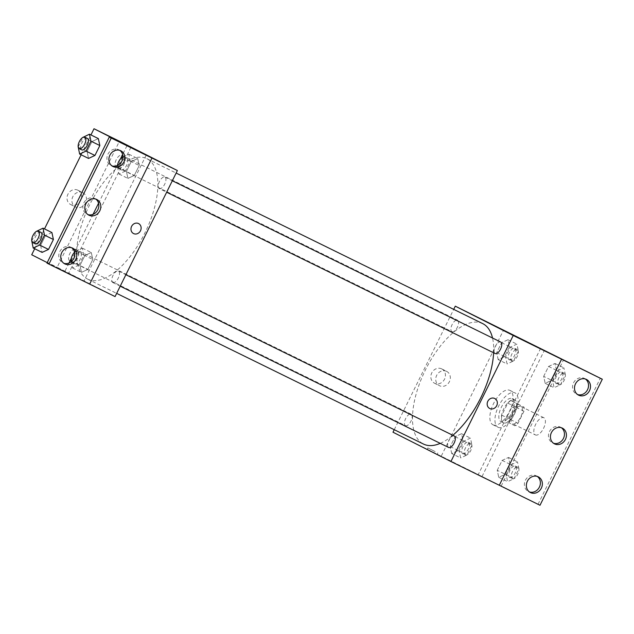 <?xml version="1.0" encoding="UTF-8"?>
<svg xmlns="http://www.w3.org/2000/svg" width="634" height="634" viewBox="0 0 634 634"><rect width="100%" height="100%" fill="white"/><g stroke="black" fill="none" stroke-linecap="round" stroke-linejoin="round"><path stroke-width="0.48" stroke-dasharray="3.17 2.38" d="M535.373 434.924A9.589 4.43 -63.8 0 0 535.389 434.932A9.589 4.43 -63.8 0 0 543.592 428.275A9.589 4.43 -63.8 0 0 543.845 417.719A9.589 4.43 -63.8 0 0 535.659 424.352A9.589 4.43 -63.8 0 0 535.373 434.924L512.494 423.686A9.589 4.43 -63.8 0 0 520.696 417.029A9.589 4.43 -63.8 0 0 520.942 406.473A9.589 4.43 -63.8 0 0 512.755 413.106A9.589 4.43 -63.8 0 0 512.47 423.678A9.589 4.43 -63.8 0 0 512.494 423.686M509.459 418.947L515.418 406.885A12.371 5.714 -63.8 0 1 518.549 404.373L524.096 407.171A12.371 5.714 -63.8 0 1 523.977 411.22L518.018 423.274A12.371 5.714 -63.8 0 1 514.887 425.794L509.348 422.989A12.371 5.714 -63.8 0 1 509.459 418.947L501.827 415.199L507.786 403.137L515.418 406.885M523.977 411.22L516.345 407.472L510.386 419.526L518.018 423.274M514.887 425.794L509.348 422.989M507.255 422.046A12.371 5.714 -63.8 0 0 510.386 419.526M516.345 407.472A12.371 5.714 -63.8 0 0 516.456 403.422L524.096 407.171M507.786 403.137A12.371 5.714 -63.8 0 1 510.917 400.625L516.456 403.422M501.827 415.199A12.371 5.714 -63.8 0 0 501.716 419.24M514.356 413.994A12.783 5.904 116.2 0 1 503.451 422.807A12.783 5.904 116.2 0 1 503.792 408.732A12.783 5.904 116.2 0 1 514.721 399.856A12.783 5.904 116.2 0 1 514.356 413.994M511.812 412.75A12.783 5.904 -63.8 0 0 512.177 398.612A12.783 5.904 -63.8 0 0 501.264 407.448A12.783 5.904 -63.8 0 0 500.876 421.539A12.783 5.904 -63.8 0 0 500.908 421.555A12.783 5.904 -63.8 0 0 511.812 412.75M510.917 400.625L518.549 404.373M498.047 427.268A19.171 8.852 -63.8 0 0 498.094 427.292A19.171 8.852 -63.8 0 0 514.491 413.986A19.171 8.852 -63.8 0 0 514.998 392.874A19.171 8.852 -63.8 0 0 498.617 406.132A19.171 8.852 -63.8 0 0 498.047 427.268M492.959 424.772A19.171 8.852 -63.8 0 0 492.998 424.796A19.171 8.852 -63.8 0 0 509.403 411.49A19.171 8.852 -63.8 0 0 509.902 390.378A19.171 8.852 -63.8 0 0 493.529 403.636A19.171 8.852 -63.8 0 0 492.959 424.772M392.993 432.214L478.226 474.612L507.026 416.34A19.939 9.209 116.2 0 0 511.717 406.846L540.525 348.565M441.335 455.957L503.634 329.91M451.733 453.572L450.235 446.605L455.141 436.683L461.544 433.719L463.042 440.678L458.136 450.608L451.733 453.572L450.235 446.605L455.141 436.683L461.544 433.719L463.042 440.678L458.136 450.608L451.733 453.572L460.641 457.938L459.143 450.98L464.048 441.058L470.452 438.094L471.95 445.052L467.044 454.974L460.641 457.938M498.173 359.605L496.676 352.647L501.581 342.717L507.985 339.753L509.482 346.719L504.577 356.641L498.173 359.605L496.676 352.647L501.581 342.717L507.985 339.753L509.482 346.719L504.577 356.641L498.173 359.605L507.081 363.979L505.583 357.013L510.489 347.091L516.892 344.127L518.39 351.085L513.485 361.015L507.081 363.979M434.449 453.033L427.126 449.387L434.449 453.033M478.226 474.612L540.002 505.266M405.467 425.636A6.388 2.948 -63.8 0 0 405.483 425.636A6.388 2.948 -63.8 0 0 410.951 421.206A6.388 2.948 -63.8 0 0 411.117 414.168A6.388 2.948 -63.8 0 0 405.657 418.583A6.388 2.948 -63.8 0 0 405.467 425.636L69.637 260.701A6.388 2.948 116.2 0 1 69.811 253.648A6.388 2.948 116.2 0 1 75.272 249.233A6.388 2.948 116.2 0 1 75.28 249.241A6.388 2.948 116.2 0 1 75.089 256.287A6.388 2.948 116.2 0 1 69.637 260.701A6.388 2.948 116.2 0 1 69.621 260.693M454.301 436.01A6.388 2.948 -63.8 0 0 448.848 440.432A6.388 2.948 -63.8 0 0 448.658 447.477M394.245 429.694L453.706 309.376M500.741 342.051A6.388 2.948 -63.8 0 0 495.289 346.465A6.388 2.948 -63.8 0 0 495.091 353.51M451.907 331.669A6.388 2.948 -63.8 0 0 451.923 331.677A6.388 2.948 -63.8 0 0 457.391 327.239A6.388 2.948 -63.8 0 0 457.558 320.202A6.388 2.948 -63.8 0 0 452.097 324.624A6.388 2.948 -63.8 0 0 451.907 331.669L116.07 166.742A6.388 2.948 -63.8 0 0 116.07 166.742A6.388 2.948 -63.8 0 0 121.538 162.304A6.388 2.948 -63.8 0 0 121.704 155.267A6.388 2.948 -63.8 0 0 116.252 159.689A6.388 2.948 -63.8 0 0 116.062 166.734M482.696 323.609A67.109 30.987 -63.8 0 0 425.382 370.018A67.109 30.987 -63.8 0 0 423.377 444.006M440.258 443.356A67.109 30.987 -63.8 0 0 452.834 435.289M493.624 352.789A67.109 30.987 -63.8 0 0 492.523 338.009M441.692 368.877A8.012 7.109 116.8 0 0 431.778 372.895A8.012 7.109 116.8 0 0 434.52 383.213A8.012 7.109 116.8 0 0 444.482 379.275A8.012 7.109 116.8 0 0 441.755 368.909A8.012 7.109 116.8 0 0 441.692 368.877M446.59 371.358A8.012 7.109 -63.2 0 1 446.653 371.389A8.012 7.109 -63.2 0 1 449.379 381.747A8.012 7.109 -63.2 0 1 439.417 385.694A8.012 7.109 -63.2 0 1 436.675 375.368A8.012 7.109 -63.2 0 1 446.59 371.358M494.782 398.501L494.782 398.501A5.595 4.961 116.8 0 0 487.8 401.306A5.595 4.961 116.8 0 0 489.733 408.486L489.733 408.486M435.162 451.59L427.839 447.945L435.162 451.59M489.432 323.34L499.449 328.293M507.026 416.34L510.846 418.21A19.939 9.209 -63.8 0 0 515.537 408.716L544.344 350.443M482.046 476.491L510.846 418.21M538.028 504.268L600.327 378.213M511.717 406.846L515.537 408.716M543.679 376.366L548.584 366.436L554.988 363.472L556.486 370.438L551.58 380.36L545.177 383.324L543.679 376.366L548.584 366.436L554.988 363.472L556.486 370.438L551.58 380.36L545.177 383.324L543.679 376.366L552.586 380.733L557.492 370.811L563.895 367.847L565.393 374.813L560.488 384.735L554.084 387.699L552.586 380.733M497.238 470.325L502.144 460.403L508.547 457.439L510.045 464.397L505.139 474.327L498.736 477.291L497.238 470.325L502.144 460.403L508.547 457.439L510.045 464.397L505.139 474.327L498.736 477.291L497.238 470.325L506.146 474.7L511.052 464.777L517.455 461.814L518.953 468.772L514.047 478.694L507.644 481.658L506.146 474.7M501.137 486.151L563.436 360.096M537.299 476.435A8.789 7.798 116.8 0 0 536.348 475.857A8.789 7.798 116.8 0 0 536.277 475.817A8.789 7.798 116.8 0 0 525.412 480.215A8.789 7.798 116.8 0 0 528.415 491.54A8.789 7.798 116.8 0 0 529.445 491.96M585.436 379.029A8.789 7.798 116.8 0 0 584.493 378.45A8.789 7.798 116.8 0 0 584.421 378.411A8.789 7.798 116.8 0 0 573.548 382.817A8.789 7.798 116.8 0 0 576.56 394.134A8.789 7.798 116.8 0 0 577.582 394.554M561.367 427.728A8.789 7.798 116.8 0 0 560.424 427.15A8.789 7.798 116.8 0 0 560.345 427.118A8.789 7.798 116.8 0 0 549.48 431.516A8.789 7.798 116.8 0 0 552.491 442.833A8.789 7.798 116.8 0 0 553.514 443.253M87.532 279.071A67.109 30.987 -63.8 0 0 87.682 279.142A67.109 30.987 -63.8 0 0 145.075 232.567A67.109 30.987 -63.8 0 0 146.842 158.674A67.109 30.987 -63.8 0 0 89.537 205.083A67.109 30.987 -63.8 0 0 87.532 279.071M159.245 188.575A6.388 2.948 -63.8 0 0 159.261 188.583A6.388 2.948 -63.8 0 0 164.729 184.153A6.388 2.948 -63.8 0 0 164.895 177.108A6.388 2.948 -63.8 0 0 159.435 181.53A6.388 2.948 -63.8 0 0 159.245 188.575L166.663 192.221M112.804 282.542A6.388 2.948 -63.8 0 0 112.82 282.55A6.388 2.948 -63.8 0 0 118.289 278.112A6.388 2.948 -63.8 0 0 118.455 271.075A6.388 2.948 -63.8 0 0 112.995 275.497A6.388 2.948 -63.8 0 0 112.804 282.542M115.079 296.585L57.147 267.279L119.446 141.231M89.64 284.087L151.938 158.04M78.244 278.104L70.921 274.459L78.244 278.096M31.708 254.781L57.147 267.279M130.889 147.397L68.591 273.444L64.779 271.574L83.87 281.227L46.979 263.11M68.591 273.444L47.217 262.627M98.349 138.584L91.954 141.548L87.048 151.471L88.546 158.429L87.048 151.471L91.954 141.548L98.349 138.584M40.608 245.437L42.106 252.395L40.608 245.437L45.513 235.515L40.608 245.437L31.7 241.063M51.909 232.551L45.513 235.515L51.909 232.551M34.688 248.75L44.499 228.906M81.128 154.791L90.939 134.939M77.855 190.2A8.012 7.109 116.8 0 0 67.941 194.21A8.012 7.109 116.8 0 0 70.683 204.536A8.012 7.109 116.8 0 0 80.645 200.59A8.012 7.109 116.8 0 0 77.919 190.232A8.012 7.109 116.8 0 0 77.855 190.2M133.219 148.404L143.244 153.365M82.753 192.673A8.012 7.109 -63.2 0 1 82.816 192.712A8.012 7.109 -63.2 0 1 85.542 203.07A8.012 7.109 -63.2 0 1 75.581 207.009A8.012 7.109 -63.2 0 1 72.839 196.691A8.012 7.109 -63.2 0 1 82.753 192.673M138.577 223.572L138.577 223.572A5.595 4.961 116.8 0 0 131.603 226.378A5.595 4.961 116.8 0 0 133.528 233.55L133.528 233.55M126.966 145.749L122.624 154.522M120.476 158.872L117.678 164.531M117.139 165.617L98.555 203.221M93.071 214.324L74.487 251.928M74.035 252.831L71.238 258.49M69.003 263.023L64.779 271.574M87.872 269.402L92.778 259.48L91.28 252.522L84.877 255.486L79.979 265.408L81.477 272.366L87.872 269.402L81.477 272.366L79.979 265.408L84.877 255.486L91.28 252.522L92.778 259.48L87.872 269.402L78.973 265.028L72.569 267.992L71.214 261.699M134.313 175.436L139.218 165.514L137.721 158.555L131.317 161.519L126.42 171.442L127.917 178.4L134.313 175.436L127.917 178.4L126.42 171.442L131.317 161.519L137.721 158.555L139.218 165.514L134.313 175.436L125.413 171.069L119.01 174.033L117.512 167.067L122.33 157.311M146.169 155.179L83.87 281.227M95.758 199.068A8.789 7.798 116.8 0 0 94.815 198.49A8.789 7.798 116.8 0 0 94.743 198.458A8.789 7.798 116.8 0 0 83.87 202.856A8.789 7.798 116.8 0 0 86.882 214.173A8.789 7.798 116.8 0 0 87.912 214.593M119.834 150.369A8.789 7.798 116.8 0 0 118.883 149.79A8.789 7.798 116.8 0 0 107.962 154.11A8.789 7.798 116.8 0 0 110.95 165.474A8.789 7.798 116.8 0 0 111.021 165.506A8.789 7.798 116.8 0 0 111.98 165.894M71.69 247.767A8.789 7.798 116.8 0 0 70.746 247.189A8.789 7.798 116.8 0 0 59.818 251.516A8.789 7.798 116.8 0 0 62.814 262.872A8.789 7.798 116.8 0 0 62.885 262.912A8.789 7.798 116.8 0 0 63.836 263.292M31.755 240.952L36.518 231.307M40.917 232.361A6.388 2.948 -63.8 0 0 35.464 236.783A6.388 2.948 -63.8 0 0 35.274 243.828M36.606 231.141L45.513 235.515M78.196 146.993L82.959 137.34M87.357 138.394A6.388 2.948 -63.8 0 0 81.905 142.816A6.388 2.948 -63.8 0 0 81.715 149.862M78.14 147.096L87.048 151.471M83.046 137.174L91.954 141.548M71.127 260.923L75.977 251.112L82.38 248.148L83.878 255.106L78.973 265.028M74.646 263.799A6.388 2.948 -63.8 0 0 74.653 263.807A6.388 2.948 -63.8 0 0 80.122 259.369A6.388 2.948 -63.8 0 0 80.288 252.332A6.388 2.948 -63.8 0 0 74.836 256.754A6.388 2.948 -63.8 0 0 74.646 263.799M82.38 248.148L91.28 252.522M83.878 255.106L92.778 259.48M72.569 267.992L81.477 272.366M71.071 261.034L79.979 265.408M75.977 251.112L84.877 255.486M71.309 261.62A6.388 2.948 -63.8 0 0 72.094 262.547A6.388 2.948 -63.8 0 0 72.11 262.555A6.388 2.948 -63.8 0 0 77.578 258.125A6.388 2.948 -63.8 0 0 77.744 251.088A6.388 2.948 -63.8 0 0 74.574 252.269M122.925 156.907L128.821 154.181L130.319 161.139L125.413 171.069M121.078 169.833A6.388 2.948 -63.8 0 0 121.094 169.841A6.388 2.948 -63.8 0 0 126.562 165.411A6.388 2.948 -63.8 0 0 126.729 158.365A6.388 2.948 -63.8 0 0 121.276 162.787A6.388 2.948 -63.8 0 0 121.078 169.833L118.55 168.596A6.388 2.948 -63.8 0 0 124.018 164.158A6.388 2.948 -63.8 0 0 124.185 157.121A6.388 2.948 -63.8 0 0 122.917 157.073M128.821 154.181L137.721 158.555M130.319 161.139L139.218 165.514M119.01 174.033L127.917 178.4M117.512 167.067L126.42 171.442M122.417 157.145L131.317 161.519M117.536 165.442A6.388 2.948 -63.8 0 0 118.534 168.589A6.388 2.948 -63.8 0 0 118.55 168.596M462.717 453.746A6.388 2.948 -63.8 0 0 462.725 453.754A6.388 2.948 -63.8 0 0 468.193 449.316A6.388 2.948 -63.8 0 0 468.36 442.278A6.388 2.948 -63.8 0 0 462.907 446.701A6.388 2.948 -63.8 0 0 462.717 453.746M461.544 433.719L470.452 438.094M463.042 440.678L471.95 445.052M458.136 450.608L467.044 454.974M450.235 446.605L459.143 450.98M455.141 436.683L464.048 441.058M465.261 454.998A6.388 2.948 -63.8 0 0 465.269 455.006A6.388 2.948 -63.8 0 0 470.737 450.568A6.388 2.948 -63.8 0 0 470.904 443.531A6.388 2.948 -63.8 0 0 465.451 447.953A6.388 2.948 -63.8 0 0 465.261 454.998L462.725 453.754M509.157 359.779A6.388 2.948 -63.8 0 0 509.165 359.787A6.388 2.948 -63.8 0 0 514.634 355.357A6.388 2.948 -63.8 0 0 514.8 348.32A6.388 2.948 -63.8 0 0 509.348 352.734A6.388 2.948 -63.8 0 0 509.157 359.779M507.985 339.753L516.892 344.127M509.482 346.719L518.39 351.085M504.577 356.641L513.485 361.015M496.676 352.647L505.583 357.013M501.581 342.717L510.489 347.091M511.701 361.031A6.388 2.948 -63.8 0 0 511.709 361.039A6.388 2.948 -63.8 0 0 517.178 356.601A6.388 2.948 -63.8 0 0 517.344 349.564A6.388 2.948 -63.8 0 0 511.892 353.986A6.388 2.948 -63.8 0 0 511.701 361.031L509.165 359.787M509.72 477.465A6.388 2.948 -63.8 0 0 509.728 477.473A6.388 2.948 -63.8 0 0 515.196 473.035A6.388 2.948 -63.8 0 0 515.363 465.998A6.388 2.948 -63.8 0 0 509.91 470.42A6.388 2.948 -63.8 0 0 509.72 477.465L512.28 478.725A6.388 2.948 -63.8 0 0 512.28 478.725A6.388 2.948 -63.8 0 0 517.74 474.287A6.388 2.948 -63.8 0 0 517.915 467.25A6.388 2.948 -63.8 0 0 512.454 471.672A6.388 2.948 -63.8 0 0 512.264 478.718M508.547 457.439L517.455 461.814M510.045 464.397L518.953 468.772M505.139 474.327L514.047 478.694M498.736 477.291L507.644 481.658M502.144 460.403L511.052 464.777M556.161 383.499A6.388 2.948 -63.8 0 0 556.169 383.507A6.388 2.948 -63.8 0 0 561.637 379.077A6.388 2.948 -63.8 0 0 561.803 372.039A6.388 2.948 -63.8 0 0 556.351 376.453A6.388 2.948 -63.8 0 0 556.161 383.499L558.712 384.759A6.388 2.948 -63.8 0 0 558.712 384.759A6.388 2.948 -63.8 0 0 564.181 380.321A6.388 2.948 -63.8 0 0 564.347 373.283A6.388 2.948 -63.8 0 0 558.895 377.706A6.388 2.948 -63.8 0 0 558.705 384.751M554.988 363.472L563.895 367.847M556.486 370.438L565.393 374.813M551.58 380.36L560.488 384.735M545.177 383.324L554.084 387.699M548.584 366.436L557.492 370.811M543.845 417.719L520.942 406.473M500.908 421.555L503.451 422.807M512.177 398.612L514.721 399.856M492.998 424.796L498.094 427.292M509.902 390.378L514.998 392.874M434.52 383.213L439.417 385.694M441.755 368.909L446.653 371.389M437.151 454.348L437.864 452.898M427.126 449.387L427.839 447.945M552.491 442.833L554.465 443.832M560.424 427.15L562.398 428.148M576.56 394.134L578.533 395.133M584.493 378.45L586.466 379.449M528.415 491.54L530.396 492.539M536.348 475.857L538.329 476.855M87.682 279.142L116.664 293.376M146.842 158.674L176.133 173.058M411.117 414.168L75.272 249.233M164.895 177.108L172.329 180.761M112.82 282.55L120.222 286.188M118.455 271.075L125.889 274.728M121.704 155.267L457.558 320.202M70.683 204.536L75.581 207.009M77.919 190.232L82.816 192.712M62.814 262.872L64.787 263.871M70.746 247.189L72.72 248.187M110.95 165.474L112.923 166.473M118.883 149.79L120.856 150.789M86.882 214.173L88.855 215.172M94.815 198.49L96.788 199.488M72.11 262.555L74.653 263.807M77.744 251.088L80.288 252.332M124.185 157.121L126.729 158.365M468.36 442.278L470.904 443.531M514.8 348.32L517.344 349.564M515.363 465.998L517.915 467.25M561.803 372.039L564.347 373.283"/><path stroke-width="0.95" d="M453.706 309.376L455.291 306.167L602.3 379.219L561.573 359.209L499.291 485.272L561.589 359.224M602.3 379.219L540.002 505.266L499.291 485.272M455.291 306.167L513.231 335.473L450.933 461.52L499.275 485.264M450.933 461.52L392.993 432.214L394.245 429.694M120.222 286.188L448.666 447.485A6.388 2.948 -63.8 0 0 448.666 447.485A6.388 2.948 -63.8 0 0 454.134 443.047A6.388 2.948 -63.8 0 0 454.301 436.01L125.889 274.728M495.091 353.51A6.388 2.948 -63.8 0 0 495.106 353.518A6.388 2.948 -63.8 0 0 500.575 349.088A6.388 2.948 -63.8 0 0 500.741 342.051L172.329 180.761M492.523 338.009A67.109 30.987 -63.8 0 0 482.846 323.681A67.109 30.987 -63.8 0 0 482.696 323.609L176.133 173.058M423.377 444.006A67.109 30.987 -63.8 0 0 423.528 444.077A67.109 30.987 -63.8 0 0 440.258 443.356M452.834 435.289A67.109 30.987 -63.8 0 0 493.624 352.789M487.808 401.306A5.595 4.961 -63.2 0 1 494.782 398.501A5.595 4.961 -63.2 0 1 496.684 405.736A5.595 4.961 -63.2 0 1 489.733 408.486A5.595 4.961 -63.2 0 1 487.808 401.306M513.231 335.473L561.573 359.209M499.449 328.293L489.432 323.34M489.733 408.486A5.595 4.961 116.8 0 0 496.684 405.736A5.595 4.961 116.8 0 0 494.782 398.501M538.25 476.816A8.789 7.798 116.8 0 0 527.385 481.214A8.789 7.798 116.8 0 0 530.396 492.539A8.789 7.798 116.8 0 0 541.317 488.212A8.789 7.798 116.8 0 0 538.329 476.855A8.789 7.798 116.8 0 0 538.25 476.816M586.395 379.417A8.789 7.798 116.8 0 0 575.521 383.816A8.789 7.798 116.8 0 0 578.533 395.133A8.789 7.798 116.8 0 0 589.454 390.813A8.789 7.798 116.8 0 0 586.466 379.449A8.789 7.798 116.8 0 0 586.395 379.417M562.326 428.116A8.789 7.798 116.8 0 0 551.453 432.515A8.789 7.798 116.8 0 0 554.465 443.832A8.789 7.798 116.8 0 0 565.385 439.513A8.789 7.798 116.8 0 0 562.398 428.148A8.789 7.798 116.8 0 0 562.326 428.116M529.445 491.96A8.789 7.798 116.8 0 0 539.344 487.213A8.789 7.798 116.8 0 0 537.299 476.435M577.582 394.554A8.789 7.798 116.8 0 0 587.48 389.807A8.789 7.798 116.8 0 0 585.436 379.029M553.514 443.253A8.789 7.798 116.8 0 0 563.412 438.514A8.789 7.798 116.8 0 0 561.367 427.728M177.377 170.538L115.079 296.585L48.953 264.109L46.979 263.11L109.278 137.063L177.377 170.538L119.446 141.231L94.006 128.734L146.169 155.179L109.278 137.063M131.603 226.378A5.595 4.961 -63.2 0 1 138.577 223.572A5.595 4.961 -63.2 0 1 140.479 230.8A5.595 4.961 -63.2 0 1 133.528 233.55A5.595 4.961 -63.2 0 1 131.603 226.378M47.217 262.627L31.708 254.781L34.688 248.75M98.349 138.584L99.847 145.543L98.349 138.584L89.449 134.21L90.947 141.168L86.042 151.098L79.638 154.054L78.196 146.993M94.941 155.465L99.847 145.543L94.941 155.465L88.546 158.429L94.941 155.465L86.042 151.098M42.106 252.395L48.509 249.431L53.407 239.509L51.909 232.551L53.407 239.509L48.509 249.431L42.106 252.395L33.198 248.021L31.755 240.952M44.499 228.906L81.128 154.791M90.939 134.939L94.006 128.734M143.244 153.365L133.227 148.411M133.528 233.55A5.595 4.961 116.8 0 0 140.479 230.8A5.595 4.961 116.8 0 0 138.577 223.572M111.251 138.061L48.953 264.109M96.717 199.456A8.789 7.798 116.8 0 0 85.844 203.855A8.789 7.798 116.8 0 0 88.855 215.172A8.789 7.798 116.8 0 0 99.776 210.853A8.789 7.798 116.8 0 0 96.788 199.488A8.789 7.798 116.8 0 0 96.717 199.456M112.995 166.512A8.789 7.798 116.8 0 0 123.868 162.106A8.789 7.798 116.8 0 0 120.856 150.789A8.789 7.798 116.8 0 0 109.936 155.108A8.789 7.798 116.8 0 0 112.923 166.473A8.789 7.798 116.8 0 0 112.995 166.512M64.858 263.91A8.789 7.798 116.8 0 0 75.731 259.512A8.789 7.798 116.8 0 0 72.72 248.187A8.789 7.798 116.8 0 0 61.799 252.514A8.789 7.798 116.8 0 0 64.787 263.871A8.789 7.798 116.8 0 0 64.858 263.91M151.962 158.048L89.663 284.103M122.624 154.522L120.476 158.872M117.678 164.531L117.139 165.617M98.555 203.221L93.071 214.324M74.487 251.928L74.035 252.831M71.238 258.49L69.003 263.023M87.912 214.593A8.789 7.798 116.8 0 0 97.802 209.854A8.789 7.798 116.8 0 0 95.758 199.068M111.98 165.894A8.789 7.798 116.8 0 0 121.871 161.147A8.789 7.798 116.8 0 0 119.834 150.369M63.836 263.292A8.789 7.798 116.8 0 0 73.734 258.553A8.789 7.798 116.8 0 0 71.69 247.767M36.518 231.307L43.009 228.177L44.507 235.135L39.601 245.057L33.198 248.021M35.274 243.828A6.388 2.948 -63.8 0 0 35.282 243.836A6.388 2.948 -63.8 0 0 40.75 239.398A6.388 2.948 -63.8 0 0 40.917 232.361L38.373 231.109A6.388 2.948 -63.8 0 0 32.92 235.531A6.388 2.948 -63.8 0 0 32.73 242.576A6.388 2.948 -63.8 0 0 32.738 242.584A6.388 2.948 -63.8 0 0 38.206 238.146A6.388 2.948 -63.8 0 0 38.373 231.109M43.009 228.177L51.909 232.551M44.507 235.135L53.407 239.509M39.601 245.057L48.509 249.431M82.959 137.34L89.449 134.21M79.179 148.618L81.723 149.87A6.388 2.948 -63.8 0 0 81.723 149.87A6.388 2.948 -63.8 0 0 87.191 145.432A6.388 2.948 -63.8 0 0 87.357 138.394L84.813 137.15A6.388 2.948 -63.8 0 0 79.361 141.564A6.388 2.948 -63.8 0 0 79.163 148.618A6.388 2.948 -63.8 0 0 79.179 148.618A6.388 2.948 -63.8 0 0 84.647 144.187A6.388 2.948 -63.8 0 0 84.813 137.15M90.947 141.168L99.847 145.543M79.638 154.054L88.546 158.429M71.214 261.699L71.127 260.923M74.574 252.269A6.388 2.948 -63.8 0 0 71.309 261.62M122.33 157.311L122.925 156.907M122.917 157.073A6.388 2.948 -63.8 0 0 117.536 165.442M116.664 293.376L423.528 444.077M166.663 192.221L495.106 353.518M32.738 242.584L35.282 243.836"/></g></svg>
